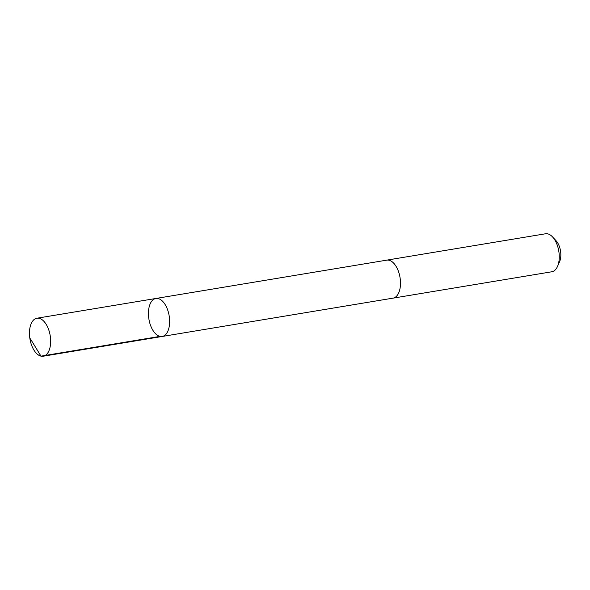 <?xml version="1.0" encoding="UTF-8"?>
<svg xmlns="http://www.w3.org/2000/svg" width="590" height="590" viewBox="0 0 590 590"><rect width="100%" height="100%" fill="white"/><g stroke="black" fill="none" stroke-linecap="round" stroke-linejoin="round"><path stroke-width="0.89" d="M386.479 260.183A19.264 10.266 80.6 0 1 386.738 260.138A19.256 10.259 80.6 0 1 394.806 264.497A19.256 10.259 80.6 0 1 400.455 284.837A19.256 10.259 80.6 0 1 393.043 298.134L162.191 336.47A19.256 10.266 -99.4 0 0 169.596 323.173A19.256 10.266 -99.4 0 0 163.946 302.825A19.256 10.266 -99.4 0 0 155.885 298.474A19.256 10.266 -99.4 0 0 148.916 319.153A19.256 10.266 -99.4 0 0 162.191 336.47A19.256 10.266 -99.4 0 0 169.596 323.173A19.256 10.266 -99.4 0 0 163.946 302.825A19.256 10.266 -99.4 0 0 155.885 298.474L36.904 318.224A19.264 10.266 80.6 0 1 44.973 322.582A19.264 10.266 80.6 0 1 50.622 342.923A19.264 10.266 80.6 0 1 43.218 356.22A19.264 10.266 80.6 0 1 35.149 351.869A19.264 10.266 80.6 0 1 29.5 331.521A19.264 10.266 80.6 0 1 36.904 318.224M155.885 298.474L386.738 260.146A19.264 10.266 80.6 0 1 400.02 277.455A19.264 10.266 80.6 0 1 393.051 298.142A19.264 10.266 80.6 0 1 392.793 298.171M386.738 260.138L545.499 233.78A19.264 10.266 80.6 0 1 552.579 236.959A19.264 10.266 80.6 0 1 557.484 266.481A19.264 10.266 80.6 0 1 551.812 271.776L393.051 298.142M552.579 236.959L556.09 240.757A13.703 7.301 80.6 0 1 559.578 261.754L557.484 266.481M159.964 336.389L40.99 356.146L30.4 338.83M162.191 336.47L43.218 356.22"/></g></svg>
